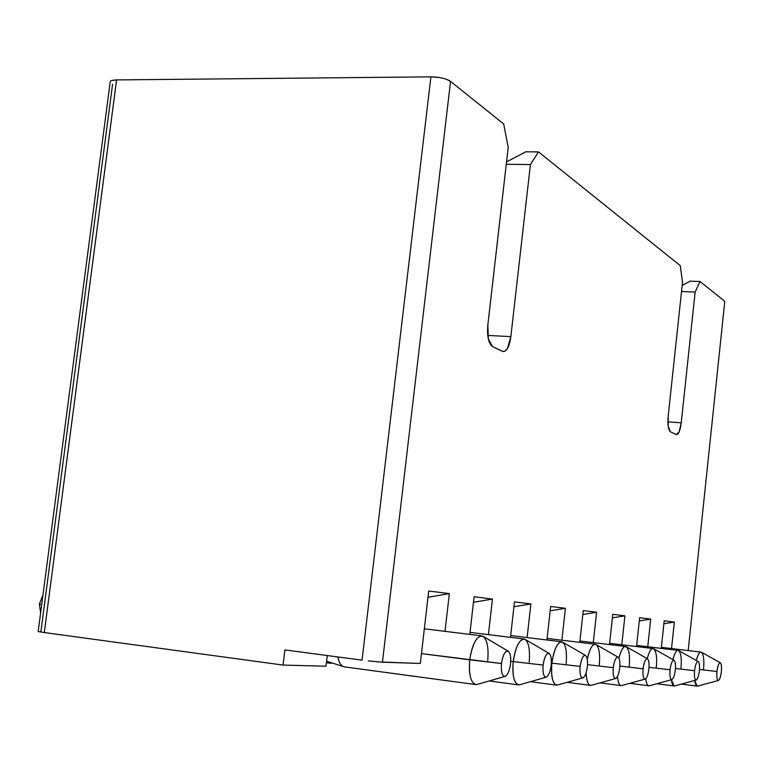 <?xml version="1.0" encoding="UTF-8"?>
<svg xmlns="http://www.w3.org/2000/svg" width="763" height="763" viewBox="0 0 763 763"><rect width="100%" height="100%" fill="white"/><g stroke="black" fill="none" stroke-linecap="round" stroke-linejoin="round"><path stroke-width="1.14" d="M671.526 648.55L674.33 622.093L663.877 623.733L674.33 622.093L664.192 620.805L661.263 648.369L664.192 620.805L674.33 622.093L671.526 648.55M650.705 619.098L639.299 620.92L650.705 619.098L639.642 617.696L650.705 619.098L647.758 646.738L650.705 619.098M688.178 650.553L724.736 301.862M682.179 285.467L690.076 281.146L682.179 285.467M681.531 291.514L695.15 292.048L700.062 281.518L690.076 281.146L700.062 281.518L724.545 301.156L700.062 281.518L695.15 292.048L681.531 291.514M681.235 422.807L695.15 292.048L681.235 422.807L667.911 421.882L681.235 422.807C680.243 430.446 678.65 434.395 676.438 434.633L670.467 431.839L668.254 426.527L668.188 416.207C667.482 424.6 668.264 429.817 670.515 431.848L676.123 434.529L679.156 431.829L681.245 422.807M682.513 282.272L668.188 416.207L682.513 282.272L680.262 265.638L682.513 282.272M720.367 662.799C721.426 664.01 721.76 666.967 721.35 671.678C720.701 676.771 719.7 679.709 718.345 680.482C716.991 680.119 716.524 677.134 716.934 671.516L699.499 669.485L716.934 671.507C717.773 665.517 718.918 662.618 720.367 662.799L701.559 652.298C699.881 651.278 698.116 653.986 696.247 660.443C697.907 654.587 699.528 651.812 701.13 652.117C703.534 653.7 704.344 659.423 703.562 669.285M681.397 684.106L697.182 686.128L694.712 680.453C695.351 684.545 696.323 686.433 697.64 686.128L718.345 680.482M716.934 671.507C716.524 676.895 716.953 679.89 718.231 680.491C719.614 679.938 720.654 677 721.35 671.678C721.76 666.337 721.34 663.352 720.081 662.704C718.689 663.2 717.64 666.137 716.934 671.507M674.854 685.899L674.082 685.966L671.326 679.738C672.041 684.22 673.128 686.299 674.606 685.966L696.133 680.062C694.654 679.699 694.13 676.571 694.559 670.687L675.455 668.464L694.559 670.687C695.455 664.392 696.695 661.359 698.288 661.588C699.442 662.885 699.805 665.965 699.375 670.858C698.698 676.171 697.611 679.242 696.133 680.062M698.288 661.588L678.774 650.629C676.867 649.494 674.902 652.47 672.852 659.556C674.692 653.09 676.495 650.047 678.278 650.419C680.939 652.317 681.845 658.307 680.987 668.378M699.375 670.858C699.805 665.288 699.337 662.16 697.954 661.473C696.438 661.998 695.303 665.069 694.559 670.687C694.13 676.314 694.607 679.442 695.999 680.071C697.516 679.499 698.641 676.428 699.375 670.858M40.935 631.373L112.562 84.292M450.551 81.383L382.454 662.198L450.551 81.383L503.685 123.997L450.551 81.383C446.26 78.551 439.717 77.044 430.914 76.853L362.043 660.138L284.895 649.923L283.063 665.078L284.895 649.923L362.043 660.138L430.914 76.853L116.586 79.915L44.302 632.556L283.063 665.078L326.001 666.223L283.063 665.078L44.302 632.556L116.577 79.915L430.914 76.853L438.878 77.454M446.307 79.247L450.447 81.307M111.923 80.487L116.405 79.924M680.262 265.638L538.478 151.904L530.419 164.55L510.857 336.626L507.557 348.281L505.03 351.133L502.75 351.447L492.497 346.583L488.349 338.934L487.853 324.99L508.206 147.354L503.685 123.997L508.206 147.354L487.843 324.99C486.918 336.187 488.463 343.388 492.497 346.583L503.151 351.562C506.88 351.419 509.455 346.44 510.857 336.626L530.419 164.55L538.478 151.904L680.262 265.638M368.243 660.901L382.454 662.198L420.327 663.457L428.711 591.01L449.35 593.614L445.01 631.344L449.35 593.614L428.711 591.01L420.327 663.457L377.828 661.883M469.798 634.396L474.09 596.752L492.421 599.069L488.396 634.635L492.421 599.069L474.09 596.752L469.798 634.396M510.495 637.334L514.481 601.864L530.876 603.934L527.119 637.572L530.876 603.934L513.928 606.757L530.876 603.934L514.481 601.864L510.495 637.334M546.937 639.985L550.657 606.442L565.412 608.302L561.892 640.214L565.412 608.302L550.657 606.442L546.937 639.985M579.775 642.389L583.256 610.562L596.599 612.25L593.29 642.599L596.599 612.25L583.256 610.562L579.775 642.389M609.503 644.563L612.784 614.301L624.907 615.836L621.788 644.764L624.907 615.836L612.784 614.301L609.503 644.563M636.552 646.547L639.642 617.696L636.552 646.547M331.247 663.352L326.421 662.713L331.247 663.352M44.302 632.556L38.446 631.545M38.188 631.392L39.8 631.859M116.586 79.915C112.552 80.058 110.435 80.678 110.225 81.775L38.188 631.421M550.171 610.81L565.412 608.302L550.171 610.81M582.827 614.492L596.599 612.25L582.827 614.492M612.393 617.849L624.907 615.836L612.393 617.849M525.802 151.799L538.478 151.904L525.802 151.799L506.537 161.899L525.802 151.799M506.26 164.283L530.419 164.55L506.26 164.283M487.786 335.434L510.857 336.626L487.786 335.434M427.986 597.286L449.35 593.614L427.986 597.286M473.461 602.274L492.421 599.069L473.461 602.274M326.001 666.223L327.279 655.531L326.001 666.223M508.129 651.116L483.341 636.466C477.266 634.711 472.717 642.494 469.693 659.823L501.472 663.524C502.998 654.501 505.297 650.41 508.358 651.249C510.409 653.328 511.143 657.534 510.552 663.858C509.541 670.992 507.672 675.179 504.953 676.428C502.083 676.075 500.919 671.764 501.463 663.524L421.462 653.605L469.693 659.814C468.587 673.719 470.475 681.95 475.359 684.516L344.237 666.862C341.185 666.08 339.03 662.761 337.761 656.924C339.154 662.952 341.309 666.271 344.237 666.862L344.876 666.948M585.45 655.35L562.712 642.188C557.944 641.015 554.329 648.006 551.868 663.142C550.924 677.134 552.698 684.459 557.181 685.117L556.208 685.107C552.259 682.647 550.819 675.322 551.868 663.152L551.353 663.085L551.868 663.152C553.814 649.733 557.124 642.618 561.797 641.797C565.641 643.676 567.09 650.982 566.165 663.724M504.953 676.428L476.741 684.535C471.029 683.915 468.673 675.675 469.693 659.823C472.192 644.354 476.303 636.38 482.044 635.894C486.947 638.469 488.845 646.69 487.738 660.548M519.87 684.678L518.144 684.831C513.728 682.17 512.087 674.425 513.203 661.578L510.752 661.263L513.203 661.588C515.321 647.348 519.002 639.823 524.229 639.022C528.53 641.054 530.18 648.788 529.207 662.227M674.111 660.272C675.369 661.655 675.78 664.888 675.331 669.971C674.606 675.513 673.433 678.727 671.822 679.604C670.191 679.232 669.599 675.951 670.038 669.771L649.046 667.329L670.038 669.771C671.011 663.142 672.365 659.976 674.111 660.272L653.843 648.817C651.678 647.549 649.466 650.82 647.224 658.631C649.227 651.526 651.249 648.168 653.271 648.569C656.19 650.581 657.21 656.857 656.304 667.377M649.695 685.708L648.798 685.775C647.386 685.546 646.356 683.219 645.698 678.774C646.471 683.82 647.701 686.156 649.399 685.784L671.822 679.604M647.539 658.822C648.912 660.3 649.37 663.696 648.903 668.989C648.14 674.797 646.862 678.164 645.088 679.099C643.285 678.717 642.608 675.284 643.075 668.769L619.871 666.07L643.075 668.769C644.125 661.769 645.612 658.45 647.539 658.822L626.452 646.824C623.905 645.403 621.387 649.17 618.917 658.097C621.12 649.971 623.409 646.118 625.794 646.538C629.008 648.684 630.152 655.264 629.208 666.28M622.036 685.489L621.006 685.575C619.251 685.26 618.049 682.284 617.401 676.657C618.173 683.009 619.604 685.985 621.702 685.584L622.045 685.489M618.192 657.22C619.709 658.822 620.214 662.389 619.718 667.911C618.907 673.996 617.515 677.534 615.55 678.536C613.547 678.164 612.784 674.54 613.271 667.673L587.5 664.668L613.271 667.673C614.406 660.253 616.046 656.771 618.192 657.22L596.227 644.621C592.937 643.104 589.942 647.978 587.272 659.242C589.494 649.265 592.222 644.277 595.455 644.287C598.917 646.032 600.195 652.956 599.308 665.069M591.516 685.25L590.304 685.355C587.853 684.525 586.451 680.338 586.108 672.785C586.642 681.521 588.311 685.718 591.115 685.365L591.516 685.25M551.868 663.142L580.147 666.442C581.396 658.555 583.218 654.892 585.612 655.446C587.281 657.181 587.853 660.939 587.338 666.709C586.461 673.109 584.935 676.838 582.76 677.916C580.519 677.534 579.642 673.71 580.147 666.442L551.878 663.152M42.594 595.884L39.399 603.991L41.536 604.315L39.399 603.991L40.515 612.594L39.399 603.991L42.594 595.884M549.045 653.357L525.316 639.489C519.956 638.059 515.922 645.422 513.203 661.578L543.122 665.069C544.496 656.647 546.537 652.785 549.236 653.471C551.077 655.369 551.725 659.327 551.182 665.365C550.237 672.108 548.549 676.066 546.127 677.22C543.599 676.848 542.598 672.794 543.122 665.069L513.203 661.578C512.221 676.447 514.252 684.201 519.298 684.84L546.127 677.22M587.338 666.709C587.853 659.909 587.071 656.085 585.002 655.226C582.751 655.837 581.139 659.575 580.147 666.442C579.632 673.328 580.424 677.153 582.522 677.935C584.763 677.229 586.365 673.491 587.338 666.709M501.472 663.524C500.9 671.268 501.949 675.579 504.61 676.457C507.433 675.684 509.417 671.478 510.552 663.858C511.124 656.218 510.104 651.917 507.471 650.934C504.648 651.612 502.645 655.808 501.472 663.524M543.122 665.069C542.588 672.356 543.494 676.419 545.841 677.239C548.349 676.504 550.133 672.546 551.182 665.365C551.716 658.173 550.829 654.12 548.502 653.204C545.993 653.853 544.2 657.801 543.122 665.069M670.038 669.771C669.59 675.675 670.133 678.956 671.669 679.614C673.328 679.013 674.549 675.799 675.331 669.971C675.78 664.134 675.245 660.853 673.729 660.138C672.069 660.672 670.839 663.886 670.038 669.771M648.903 668.989C649.37 662.866 648.769 659.423 647.1 658.66C645.269 659.222 643.934 662.599 643.075 668.769C642.608 674.969 643.219 678.412 644.916 679.108C646.738 678.479 648.064 675.102 648.903 668.989M613.271 667.673C612.775 674.187 613.471 677.821 615.35 678.555C617.372 677.887 618.822 674.339 619.718 667.911C620.214 661.464 619.527 657.84 617.677 657.038C615.655 657.62 614.186 661.168 613.271 667.673M700.939 652.088L661.368 647.329M674.082 685.966L656.829 683.734M636.666 645.403L678.059 650.4M344.237 666.862L326.602 661.206M561.396 641.75L510.695 635.569M556.208 685.107L530.38 681.693M481.453 635.827L424.333 628.807M523.752 638.965L470.027 632.384M518.144 684.831L489.169 680.968M609.637 643.295L653.014 648.54M648.798 685.775L629.847 683.324M579.928 640.977L625.498 646.499M621.006 685.575L600.1 682.856M595.111 644.249L547.119 638.412M590.304 685.355L567.128 682.313M582.76 677.916L557.181 685.117M645.088 679.099L621.702 685.584M591.115 685.365L615.55 678.536"/></g></svg>
